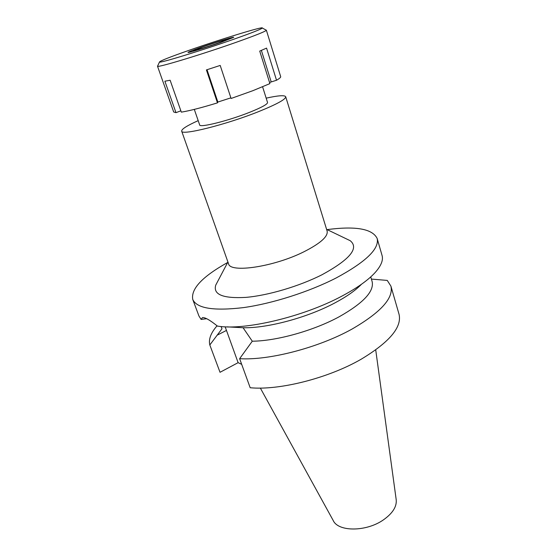 <?xml version="1.0" encoding="UTF-8"?>
<svg xmlns="http://www.w3.org/2000/svg" width="557" height="557" viewBox="0 0 557 557"><rect width="100%" height="100%" fill="white"/><g stroke="black" fill="none" stroke-linecap="round" stroke-linejoin="round"><path stroke-width="0.84" d="M260.349 388.076L333.197 520.482C338.169 531.942 366.367 531.942 383.481 519.827C392.699 513.269 396.939 506.543 396.194 499.65L375.724 349.921M221.101 326.506L221.978 328.783L209.815 344.964L220.029 372.292L238.118 362.67L241.689 364.348M239.628 358.68L250.184 387.742C279.377 390.575 328.637 378.112 361.354 359.112C389.545 342.082 402.105 327.126 399.035 314.245L390.917 286.138C393.722 298.092 380.751 312.4 352.024 329.069C318.681 347.693 268.85 360.609 239.628 358.68L252.286 341.211C276.627 341.009 313.612 330.684 339.206 316.752C363.373 303.071 374.346 291.339 372.125 281.55L370.746 276.892M238.118 362.67L225.146 326.785M209.815 344.964C208.499 339.554 210.643 333.476 216.248 326.743L217.063 325.782M390.917 286.138L387.261 280.415L371.387 279.078M327.105 229.609C355.742 225.85 372.424 228.802 377.159 238.473L382.053 255.433C383.432 260.161 381.079 265.912 374.993 272.7C367.982 280.317 356.919 288.143 341.803 296.171C303.036 317.017 244.036 330.788 217.397 326.068C209.926 320.059 204.941 317.239 202.442 317.594L201.112 319.419L206.661 318.715M252.286 341.211L243.068 327.739L227.04 326.855M377.159 238.473C379.484 248.798 365.817 261.964 336.15 277.971C309.177 291.826 272.373 303.579 243.479 307.603C213.665 311.126 196.76 308.411 192.757 299.457L198.933 315.993L201.112 319.419M361.479 284.258C355.561 290.413 346.684 296.637 334.861 302.924C307.401 317.636 267.249 328.365 243.068 327.739M192.757 299.457C190.786 288.874 202.421 276.55 227.646 262.5M217.529 281.738L215.726 285.163C212.99 294.576 223.023 298.649 245.846 297.382C268.07 295.509 299.394 286.235 322.092 274.705C349.963 259.451 359.328 248.109 350.193 240.694L346.698 239.016M181.673 131.139L228.523 263.712C229.832 273.327 273.933 266.887 303.955 251.764C320.456 243.36 328.184 236.474 327.133 231.099L285.699 96.737C285.859 99.271 276.947 104.187 258.984 111.47C226.274 124.65 181.095 135.88 181.673 131.139C181.491 129.147 186.999 125.645 198.195 120.639M266.176 98.157C278.152 95.505 284.655 95.031 285.699 96.737M194.302 109.388L199.678 124.949C199.448 128.019 228.669 120.723 249.842 112.222C261.693 107.445 267.597 104.201 267.548 102.502L262.591 86.808M218.636 42.91L228.259 39.108C228.481 38.544 214.062 42.959 203.319 46.725L193.432 50.624C193.049 51.237 207.691 46.767 218.636 42.91M201.028 47.296C215.232 42.311 234.295 36.483 233.703 37.333L221.129 42.29C206.891 47.303 187.793 53.145 187.994 52.449C188.189 51.996 192.534 50.283 201.028 47.296C192.534 50.283 188.189 51.996 187.994 52.449C187.793 53.145 206.891 47.303 221.129 42.29L233.703 37.333C234.295 36.483 215.232 42.311 201.028 47.296M269.539 82.471L276.523 80.257C279.51 78.537 280.895 77.326 280.679 76.615L266.378 30.238C265.494 31.436 255.795 35.328 237.268 41.921C203.11 54.057 157.095 67.996 157.54 66.234L157.715 65.858M157.492 66.179L173.7 111.992L175.984 112.66L180.865 110.808M175.984 112.66L164.879 81.211L170.136 80.25L181.331 112.145C189.638 110.787 201.683 107.696 217.467 102.864L217.857 102.049L230.89 97.851M217.467 102.864L206.41 69.917L220.196 65.434L231.099 98.478L252.892 90.68L269.894 83.606L259.722 51.091L266.559 48.111L276.523 80.257M266.009 30.036L266.378 30.169M261.372 50.409L271.134 81.67M207.016 69.722L217.857 102.049M234.685 38.913C202.497 50.276 159.184 63.512 159.476 62.029C159.831 60.998 169.808 57.058 189.401 50.193C221.087 39.094 263.809 26.012 262.312 28.024C261.379 29.103 252.175 32.731 234.685 38.913M226.386 330.468L217.042 335.237M217.16 325.866L216.248 326.743M227.917 261.999L215.726 285.163M326.597 229.359L350.193 240.694M159.476 62.029L157.54 66.234M262.312 28.024L266.378 30.238"/></g></svg>
